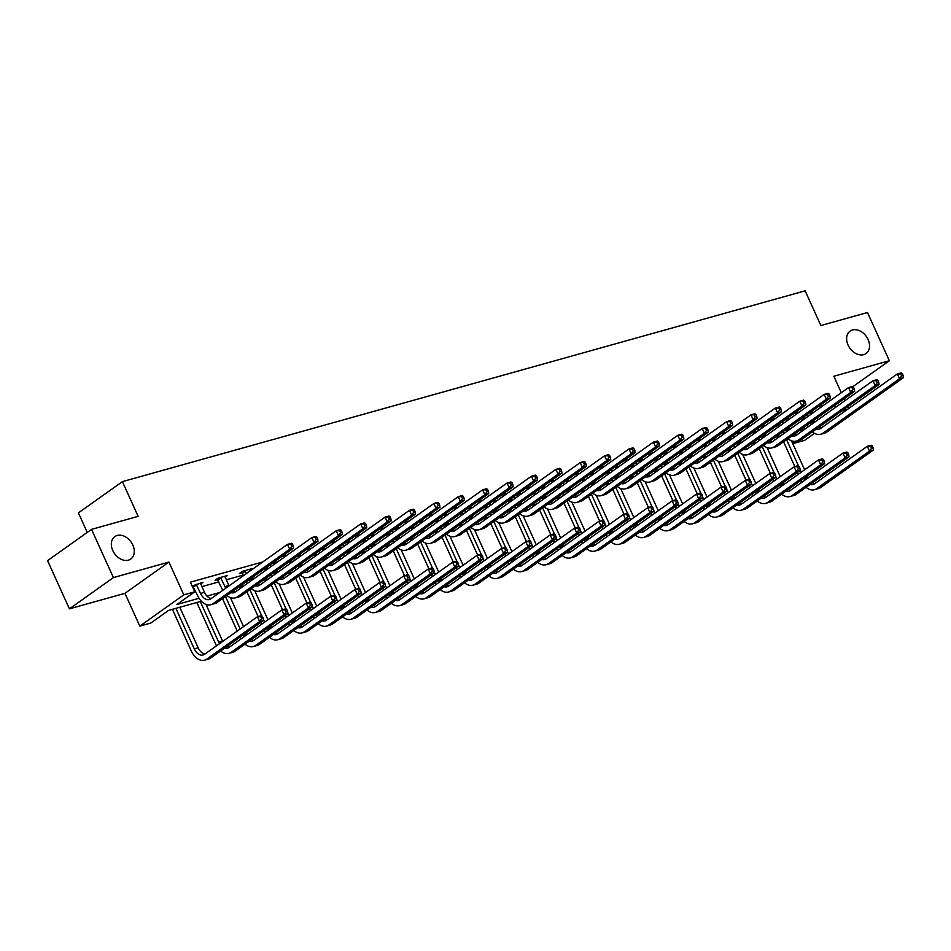 <?xml version="1.0" encoding="UTF-8"?>
<svg xmlns="http://www.w3.org/2000/svg" width="951" height="951" viewBox="0 0 951 951"><rect width="100%" height="100%" fill="white"/><g stroke="black" fill="none" stroke-linecap="round" stroke-linejoin="round"><path stroke-width="1.43" d="M132.807 545.006A13.766 10.116 -125.4 0 1 130.774 559.022A13.766 10.116 -125.4 0 1 112.8 550.593A13.766 10.116 -125.4 0 1 114.833 536.578A13.766 10.116 -125.4 0 1 132.807 545.006M868.097 339.507A13.766 10.116 -125.4 0 1 866.052 353.534A13.766 10.116 -125.4 0 1 848.078 345.106A13.766 10.116 -125.4 0 1 850.111 331.091A13.766 10.116 -125.4 0 1 868.097 339.507M201.362 601.222L168.589 610.387L150.757 623.06L139.809 626.115L183.793 594.862L194.741 591.807L176.91 604.479L199.068 598.286M124.938 593.329L168.921 562.077L113.407 577.59L91.534 529.374L47.55 560.626L69.423 608.842L124.938 593.329L139.809 626.115M87.266 532.417L78.398 512.886L122.394 481.634L805.128 290.828L820.879 325.539L867.478 312.522L889.351 360.738L833.837 376.251L841.314 392.739M814.496 433.335L804.724 440.289L793.776 443.344L797.378 440.788M792.789 441.169L793.776 443.344M113.407 577.59L69.423 608.842M852.797 386.7L889.351 360.738M823.887 405.114L818.205 406.695M799.494 411.926L793.812 413.519M775.101 418.749L769.418 420.33M750.708 425.561L745.025 427.154M726.314 432.384L720.62 433.965M701.921 439.196L696.227 440.788M677.528 446.019L671.834 447.6M653.135 452.831L647.441 454.423M628.73 459.654L623.048 461.235M604.337 466.465L598.654 468.058M579.944 473.289L574.261 474.882M555.55 480.1L549.868 481.693M531.157 486.924L525.463 488.517M506.764 493.735L501.07 495.328M482.371 500.559L476.677 502.152M457.978 507.37L452.284 508.963M433.573 514.194L427.891 515.787M409.18 521.005L403.497 522.598M384.786 527.829L379.104 529.422M360.393 534.64L354.711 536.233M336 541.464L330.306 543.057M311.607 548.275L305.913 549.868M287.214 555.099L281.52 556.692M262.821 561.91L190.366 582.167L194.741 591.807M193.469 588.978L194.48 588.693M201.885 586.636L218.873 581.881M226.279 579.813L243.266 575.058M263.689 569.352L267.671 568.246M288.082 562.54L292.064 561.423M312.475 555.717L316.457 554.611M336.868 548.905L340.85 547.788M361.261 542.082L365.243 540.976M385.666 535.27L389.637 534.153M410.059 528.447L414.03 527.341M434.452 521.635L438.423 520.518M458.846 514.812L462.828 513.706M483.239 508L487.221 506.883M507.632 501.177L511.614 500.071M532.025 494.365L536.007 493.248M556.418 487.542L560.401 486.436M580.823 480.73L584.794 479.613M605.216 473.907L609.187 472.802M629.61 467.096L633.58 465.978M654.003 460.272L657.985 459.167M678.396 453.461L682.378 452.343M702.789 446.637L706.771 445.532M727.182 439.826L731.164 438.708M751.575 433.002L755.558 431.897M775.98 426.191L779.951 425.073M800.373 419.367L804.344 418.25M810.549 413.554L812.879 411.902L809.586 412.817M786.156 420.378L788.486 418.713L785.193 419.641M761.763 427.189L764.093 425.537L760.8 426.452M737.37 434.013L739.7 432.348L736.395 433.276M712.977 440.824L715.307 439.172L712.002 440.087M688.583 447.648L690.913 445.983L687.609 446.911M664.178 454.459L666.52 452.807L663.216 453.734M639.785 461.283L642.115 459.618L638.822 460.546M615.392 468.094L617.722 466.442L614.429 467.369M590.999 474.918L593.329 473.253L590.036 474.18M566.606 481.729L568.936 480.077L565.643 481.004M542.213 488.552L544.543 486.9L541.238 487.815M517.82 495.364L520.149 493.712L516.845 494.639M493.426 502.187L495.756 500.535L492.452 501.45M469.021 508.999L471.363 507.347L468.058 508.274M444.628 515.822L446.958 514.17L443.665 515.085M420.235 522.634L422.565 520.982L419.272 521.909M395.842 529.457L398.172 527.805L394.879 528.72M371.449 536.281L373.779 534.617L370.486 535.544M347.056 543.092L349.386 541.44L346.081 542.355M322.662 549.916L324.992 548.251L321.688 549.179M298.269 556.727L300.599 555.075L297.294 555.99M273.864 563.551L276.206 561.886L272.901 562.814M249.471 570.362L251.813 568.71L242.422 571.325L239.45 573.441L241.994 572.728M225.078 577.186L227.408 575.521L218.029 578.149L215.057 580.253L217.601 579.551M200.685 583.997L203.015 582.345L192.126 586.03M192.375 586.601L193.196 586.363M168.921 562.077L183.793 594.862M834.752 405.459L835.584 407.313M841.778 410.975L847.46 409.394M844.072 398.826L844.916 400.68M847.686 406.778L848.53 408.633M91.534 529.374L138.145 516.345L122.394 481.634M206.949 596.075L219.764 592.497M238.475 587.266L244.157 585.685M262.868 580.455L268.551 578.862M287.261 573.631L292.944 572.05M311.655 566.82L317.337 565.227M336.048 559.996L341.742 558.415M360.441 553.185L366.135 551.592M384.834 546.361L390.528 544.78M409.227 539.55L414.921 537.957M433.632 532.726L439.314 531.134M458.025 525.915L463.708 524.322M482.419 519.091L488.101 517.499M506.812 512.28L512.494 510.687M531.205 505.456L536.899 503.864M555.598 498.645L561.292 497.052M579.991 491.822L585.685 490.229M604.384 485.01L610.078 483.417M628.789 478.187L634.472 476.594M653.182 471.375L658.865 469.782M677.576 464.552L683.258 462.959M701.969 457.74L707.651 456.147M726.362 450.917L732.056 449.324M750.755 444.093L756.449 442.512M775.148 437.282L780.842 435.689M799.541 430.458L805.235 428.877M816.921 418.131L817.753 419.973M806.733 414.85L807.577 416.704M810.335 422.803L810.407 422.957A10.746 7.049 -105.6 0 0 811.274 424.586M810.347 412.615L810.906 414.339M813.664 420.425L814.318 421.864A10.746 7.049 -105.6 0 0 814.52 422.28M808.267 426.714A16.131 10.58 74.4 0 1 807.435 425.073L807.363 424.907M804.605 418.809L803.761 416.954M818.835 427.272A10.746 7.049 -105.6 0 0 821.105 428.105M816.386 429.008A10.746 7.049 -105.6 0 0 819.251 429.091A10.746 7.049 -105.6 0 0 820.725 428.378L897.352 373.945L901.263 372.851L902.297 373.529L900.728 373.969L901.607 375.895L903.165 375.455L902.297 373.529M903.165 375.455L903.45 377.678L826.823 432.111A16.131 10.58 74.4 0 1 824.6 433.18L820.701 434.262A16.131 10.58 74.4 0 1 812.38 431.861M903.45 377.678L899.539 378.771L822.912 433.204A16.131 10.58 74.4 0 1 820.701 434.262M901.607 375.895L899.539 378.771L897.352 373.945L900.728 373.969M801.99 482.181A16.131 10.58 74.4 0 1 801.158 480.528L801.087 480.374M798.317 474.276L797.485 472.421M794.822 466.561L783.588 441.799M791.458 440.788L804.629 469.806M807.387 475.892L808.041 477.331A10.746 7.049 -105.6 0 0 808.231 477.747M786.56 439.683L798.483 465.966M800.088 469.497L801.289 472.171M804.059 478.258L804.13 478.424A10.746 7.049 -105.6 0 0 804.998 480.053M812.558 482.739A10.746 7.049 -105.6 0 0 814.829 483.572M810.109 484.475A10.746 7.049 -105.6 0 0 812.974 484.558A10.746 7.049 -105.6 0 0 814.448 483.845L867.3 446.304L871.211 445.211L872.233 445.888L870.676 446.328L871.544 448.254L873.113 447.814L872.233 445.888M873.113 447.814L873.398 450.037L820.547 487.578A16.131 10.58 74.4 0 1 818.324 488.636L814.413 489.729A16.131 10.58 74.4 0 1 806.091 487.328M873.398 450.037L869.487 451.131L816.636 488.671A16.131 10.58 74.4 0 1 814.413 489.729M871.544 448.254L869.487 451.131L867.3 446.304L870.676 446.328M782.34 421.662L783.184 423.516M785.942 429.614L786.013 429.781A10.746 7.049 -105.6 0 0 786.881 431.397M785.954 419.427L786.513 421.15M789.271 427.249L789.924 428.687A10.746 7.049 -105.6 0 0 790.126 429.103M783.874 433.537A16.131 10.58 74.4 0 1 783.042 431.885L782.97 431.73M780.2 425.632L779.368 423.777M794.442 434.084A10.746 7.049 -105.6 0 0 796.712 434.928M791.993 435.831A10.746 7.049 -105.6 0 0 794.858 435.903A10.746 7.049 -105.6 0 0 796.332 435.201L872.959 380.769L876.87 379.675L877.892 380.352L876.335 380.78L877.202 382.718L878.772 382.278L877.892 380.352M878.772 382.278L879.057 384.489L802.43 438.922A16.131 10.58 74.4 0 1 800.207 439.992L796.296 441.086A16.131 10.58 74.4 0 1 787.975 438.684M879.057 384.489L875.146 385.583L798.519 440.016A16.131 10.58 74.4 0 1 796.296 441.086M877.202 382.718L875.146 385.583L872.959 380.769L876.335 380.78M757.947 428.485L758.779 430.339M761.549 436.438L761.62 436.592A10.746 7.049 -105.6 0 0 762.488 438.221M761.561 426.25L762.12 427.974M764.877 434.072L765.531 435.499A10.746 7.049 -105.6 0 0 765.721 435.915M759.48 440.349A16.131 10.58 74.4 0 1 758.648 438.708L758.577 438.542M755.807 432.443L754.975 430.589M770.048 440.907A10.746 7.049 -105.6 0 0 772.319 441.74M767.6 442.655A10.746 7.049 -105.6 0 0 770.465 442.726A10.746 7.049 -105.6 0 0 771.939 442.013L848.565 387.58L852.476 386.486L853.499 387.164L851.941 387.604L852.809 389.53L854.378 389.09L853.499 387.164M854.378 389.09L854.664 391.313L778.037 445.746A16.131 10.58 74.4 0 1 775.814 446.815L771.903 447.897A16.131 10.58 74.4 0 1 763.582 445.496M854.664 391.313L850.753 392.406L774.126 446.839A16.131 10.58 74.4 0 1 771.903 447.897M852.809 389.53L850.753 392.406L848.565 387.58L851.941 387.604M777.597 489.004A16.131 10.58 74.4 0 1 776.765 487.352L776.694 487.197M773.924 481.099L773.08 479.245M770.429 473.372L759.195 448.622M767.065 447.6L780.236 476.617M782.994 482.716L783.648 484.142A10.746 7.049 -105.6 0 0 783.838 484.558M762.167 446.506L774.09 472.79M775.683 476.32L776.896 478.983M779.665 485.081L779.737 485.236A10.746 7.049 -105.6 0 0 780.593 486.864M788.165 489.551A10.746 7.049 -105.6 0 0 790.436 490.395M785.716 491.298A10.746 7.049 -105.6 0 0 788.569 491.37A10.746 7.049 -105.6 0 0 790.055 490.657L842.907 453.116L846.806 452.034L847.84 452.7L846.271 453.14L847.151 455.065L848.72 454.637L847.84 452.7M848.72 454.637L848.993 456.849L796.153 494.389A16.131 10.58 74.4 0 1 793.93 495.459L790.019 496.553A16.131 10.58 74.4 0 1 781.698 494.14M848.993 456.849L845.094 457.942L792.242 495.483A16.131 10.58 74.4 0 1 790.019 496.553M847.151 455.065L845.094 457.942L842.907 453.116L846.271 453.14M753.204 495.816A16.131 10.58 74.4 0 1 752.372 494.175L752.3 494.009M749.531 487.911L748.687 486.056M746.036 480.196L734.802 455.434M742.672 454.423L755.831 483.441M758.601 489.527L759.255 490.966A10.746 7.049 -105.6 0 0 759.445 491.382M737.774 453.318L749.697 479.601M751.29 483.132L752.503 485.806M755.272 491.893L755.344 492.059A10.746 7.049 -105.6 0 0 756.2 493.688M763.772 496.374A10.746 7.049 -105.6 0 0 766.042 497.207M761.311 498.11A10.746 7.049 -105.6 0 0 764.176 498.193A10.746 7.049 -105.6 0 0 765.662 497.48L818.502 459.939L822.413 458.846L823.447 459.523L821.878 459.963L822.758 461.889L824.315 461.449L823.447 459.523M824.315 461.449L824.6 463.672L771.76 501.213A16.131 10.58 74.4 0 1 769.537 502.271L765.626 503.364A16.131 10.58 74.4 0 1 757.305 500.963M824.6 463.672L820.689 464.766L767.849 502.306A16.131 10.58 74.4 0 1 765.626 503.364M822.758 461.889L820.689 464.766L818.502 459.939L821.878 459.963M733.554 435.296L734.386 437.151M737.156 443.249L737.227 443.416A10.746 7.049 -105.6 0 0 738.083 445.044M737.156 433.062L737.726 434.785M740.484 440.884L741.138 442.322A10.746 7.049 -105.6 0 0 741.328 442.738M735.087 447.172A16.131 10.58 74.4 0 1 734.255 445.52L734.184 445.365M731.414 439.267L730.57 437.412M745.655 447.719A10.746 7.049 -105.6 0 0 747.926 448.563M743.195 449.466A10.746 7.049 -105.6 0 0 746.059 449.538A10.746 7.049 -105.6 0 0 747.545 448.836L824.172 394.403L828.083 393.31L829.106 393.987L827.548 394.427L828.416 396.353L829.985 395.913L829.106 393.987M829.985 395.913L830.271 398.124L753.644 452.557A16.131 10.58 74.4 0 1 751.421 453.627L747.51 454.721A16.131 10.58 74.4 0 1 739.189 452.319M830.271 398.124L826.36 399.218L749.733 453.651A16.131 10.58 74.4 0 1 747.51 454.721M828.416 396.353L826.36 399.218L824.172 394.403L827.548 394.427M709.149 442.12L709.993 443.974M712.763 450.073L712.834 450.227A10.746 7.049 -105.6 0 0 713.69 451.856M712.763 439.885L713.321 441.609M716.091 447.707L716.745 449.134A10.746 7.049 -105.6 0 0 716.935 449.55M710.694 453.996A16.131 10.58 74.4 0 1 709.862 452.343L709.791 452.177M707.021 446.078L706.177 444.224M721.262 454.542A10.746 7.049 -105.6 0 0 723.533 455.374M718.801 456.29A10.746 7.049 -105.6 0 0 721.666 456.361A10.746 7.049 -105.6 0 0 723.152 455.648L799.779 401.215L803.69 400.121L804.712 400.799L803.155 401.239L804.023 403.165L805.592 402.737L804.712 400.799M805.592 402.737L805.877 404.948L729.251 459.381A16.131 10.58 74.4 0 1 727.028 460.45L723.117 461.544A16.131 10.58 74.4 0 1 714.795 459.131M805.877 404.948L801.966 406.041L725.34 460.474A16.131 10.58 74.4 0 1 723.117 461.544M804.023 403.165L801.966 406.041L799.779 401.215L803.155 401.239M684.756 448.931L685.6 450.786M688.369 456.884L688.441 457.051A10.746 7.049 -105.6 0 0 689.297 458.679M688.369 446.697L688.928 448.42M691.698 454.519L692.352 455.957A10.746 7.049 -105.6 0 0 692.542 456.373M686.289 460.807A16.131 10.58 74.4 0 1 685.469 459.155L685.398 459M682.628 452.902L681.784 451.047M696.869 461.354A10.746 7.049 -105.6 0 0 699.14 462.198M694.408 463.101A10.746 7.049 -105.6 0 0 697.273 463.173A10.746 7.049 -105.6 0 0 698.759 462.471L775.386 408.038L779.285 406.945L780.319 407.622L778.75 408.062L779.63 409.988L781.199 409.548L780.319 407.622M781.199 409.548L781.472 411.771L704.857 466.192A16.131 10.58 74.4 0 1 702.634 467.262L698.723 468.356A16.131 10.58 74.4 0 1 690.402 465.954M781.472 411.771L777.573 412.853L700.946 467.286A16.131 10.58 74.4 0 1 698.723 468.356M779.63 409.988L777.573 412.853L775.386 408.038L778.75 408.062M728.811 502.639A16.131 10.58 74.4 0 1 727.979 500.987L727.907 500.832M725.137 494.734L724.293 492.88M721.631 487.007L710.409 462.257M718.278 461.235L731.438 490.252M734.208 496.351L734.861 497.789A10.746 7.049 -105.6 0 0 735.052 498.205M713.381 460.141L725.292 486.425M726.897 489.955L728.109 492.618M730.879 498.716L730.95 498.871A10.746 7.049 -105.6 0 0 731.806 500.499M739.379 503.186A10.746 7.049 -105.6 0 0 741.649 504.03M736.918 504.933A10.746 7.049 -105.6 0 0 739.783 505.005A10.746 7.049 -105.6 0 0 741.269 504.292L794.109 466.763L798.02 465.669L799.054 466.347L797.485 466.775L798.365 468.712L799.922 468.272L799.054 466.347M799.922 468.272L800.207 470.483L747.367 508.024A16.131 10.58 74.4 0 1 745.144 509.094L741.233 510.188A16.131 10.58 74.4 0 1 732.912 507.775M800.207 470.483L796.296 471.577L743.456 509.118A16.131 10.58 74.4 0 1 741.233 510.188M798.365 468.712L796.296 471.577L794.109 466.763L797.485 466.775M704.406 509.451A16.131 10.58 74.4 0 1 703.585 507.81L703.502 507.644M700.744 501.546L699.9 499.691M697.238 493.831L686.004 469.069M693.885 468.058L707.045 497.076M709.815 503.162L710.456 504.601A10.746 7.049 -105.6 0 0 710.659 505.017M688.988 466.965L700.899 493.236M702.504 496.767L703.716 499.441M706.486 505.528L706.557 505.694A10.746 7.049 -105.6 0 0 707.413 507.323M714.986 510.009A10.746 7.049 -105.6 0 0 717.256 510.842M712.525 511.745A10.746 7.049 -105.6 0 0 715.39 511.828A10.746 7.049 -105.6 0 0 716.876 511.115L769.716 473.574L773.627 472.481L774.661 473.158L773.092 473.598L773.971 475.524L775.529 475.084L774.661 473.158M775.529 475.084L775.814 477.307L722.974 514.848A16.131 10.58 74.4 0 1 720.751 515.906L716.84 516.999A16.131 10.58 74.4 0 1 708.519 514.598M775.814 477.307L771.903 478.401L719.063 515.941A16.131 10.58 74.4 0 1 716.84 516.999M773.971 475.524L771.903 478.401L769.716 473.574L773.092 473.598M680.013 516.274A16.131 10.58 74.4 0 1 679.18 514.622L679.109 514.467M676.351 508.369L675.507 506.514M672.844 500.642L661.611 475.892M669.492 474.87L682.652 503.887M685.421 509.986L686.063 511.424A10.746 7.049 -105.6 0 0 686.265 511.84M664.583 473.776L676.506 500.06M678.111 503.59L679.323 506.253M682.081 512.351L682.152 512.506A10.746 7.049 -105.6 0 0 683.02 514.134M690.581 516.821A10.746 7.049 -105.6 0 0 692.851 517.665M688.132 518.568A10.746 7.049 -105.6 0 0 690.997 518.64A10.746 7.049 -105.6 0 0 692.483 517.926L745.322 480.398L749.233 479.304L750.256 479.982L748.699 480.41L749.578 482.347L751.135 481.907L750.256 479.982M751.135 481.907L751.421 484.118L698.569 521.659A16.131 10.58 74.4 0 1 696.358 522.729L692.447 523.823A16.131 10.58 74.4 0 1 684.126 521.421M751.421 484.118L747.51 485.212L694.67 522.753A16.131 10.58 74.4 0 1 692.447 523.823M749.578 482.347L747.51 485.212L745.322 480.398L748.699 480.41M660.363 455.755L661.207 457.609M663.976 463.708L664.048 463.862A10.746 7.049 -105.6 0 0 664.904 465.491M663.976 453.52L664.535 455.244M667.305 461.342L667.947 462.768A10.746 7.049 -105.6 0 0 668.149 463.185M661.896 467.63A16.131 10.58 74.4 0 1 661.076 465.978L660.993 465.812M658.235 459.713L657.391 457.871M672.476 468.177A10.746 7.049 -105.6 0 0 674.746 469.021M670.015 469.925A10.746 7.049 -105.6 0 0 672.88 469.996A10.746 7.049 -105.6 0 0 674.366 469.283L750.981 414.85L754.892 413.756L755.926 414.434L754.357 414.874L755.237 416.8L756.794 416.372L755.926 414.434M756.794 416.372L757.079 418.583L680.464 473.016A16.131 10.58 74.4 0 1 678.241 474.085L674.33 475.179A16.131 10.58 74.4 0 1 666.009 472.766M757.079 418.583L753.168 419.676L676.553 474.109A16.131 10.58 74.4 0 1 674.33 475.179M755.237 416.8L753.168 419.676L750.981 414.85L754.357 414.874M655.619 523.086A16.131 10.58 74.4 0 1 654.787 521.445L654.716 521.279M651.958 515.18L651.114 513.326M648.451 507.465L637.218 482.704M645.099 481.693L658.258 510.711M661.028 516.797L661.67 518.236A10.746 7.049 -105.6 0 0 661.872 518.652M640.189 480.6L652.113 506.871M653.717 510.402L654.93 513.076M657.688 519.175L657.759 519.329A10.746 7.049 -105.6 0 0 658.627 520.958M666.187 523.644A10.746 7.049 -105.6 0 0 668.458 524.476M663.739 525.38A10.746 7.049 -105.6 0 0 666.603 525.463A10.746 7.049 -105.6 0 0 668.077 524.75L720.929 487.209L724.84 486.116L725.863 486.793L724.305 487.233L725.173 489.159L726.742 488.719L725.863 486.793M726.742 488.719L727.028 490.942L674.176 528.483A16.131 10.58 74.4 0 1 671.953 529.541L668.054 530.634A16.131 10.58 74.4 0 1 659.732 528.233M727.028 490.942L723.117 492.036L670.265 529.576A16.131 10.58 74.4 0 1 668.054 530.634M725.173 489.159L723.117 492.036L720.929 487.209L724.305 487.233M635.969 462.566L636.813 464.421M639.571 470.519L639.643 470.686A10.746 7.049 -105.6 0 0 640.51 472.314M639.583 460.332L640.142 462.055M642.912 468.154L643.554 469.592A10.746 7.049 -105.6 0 0 643.756 470.008M637.503 474.442A16.131 10.58 74.4 0 1 636.671 472.79L636.599 472.635M633.841 466.537L632.997 464.682M648.071 474.989A10.746 7.049 -105.6 0 0 650.341 475.833M645.622 476.736A10.746 7.049 -105.6 0 0 648.487 476.82A10.746 7.049 -105.6 0 0 649.973 476.106L726.588 421.673L730.499 420.58L731.533 421.257L729.964 421.697L730.843 423.623L732.401 423.183L731.533 421.257M732.401 423.183L732.686 425.406L656.059 479.827A16.131 10.58 74.4 0 1 653.848 480.897L649.937 481.991A16.131 10.58 74.4 0 1 641.616 479.589M732.686 425.406L728.775 426.488L652.16 480.921A16.131 10.58 74.4 0 1 649.937 481.991M730.843 423.623L728.775 426.488L726.588 421.673L729.964 421.697M631.226 529.909A16.131 10.58 74.4 0 1 630.394 528.257L630.323 528.102M627.553 522.004L626.721 520.149M624.058 514.289L612.824 489.527M620.706 488.505L633.865 517.522M636.623 523.621L637.277 525.059A10.746 7.049 -105.6 0 0 637.479 525.475M615.796 487.411L627.719 513.695M629.324 517.225L630.537 519.888M633.295 525.986L633.366 526.141A10.746 7.049 -105.6 0 0 634.234 527.769M641.794 530.456A10.746 7.049 -105.6 0 0 644.065 531.3M639.345 532.203A10.746 7.049 -105.6 0 0 642.21 532.275A10.746 7.049 -105.6 0 0 643.684 531.573L696.536 494.033L700.447 492.939L701.469 493.617L699.912 494.045L700.78 495.982L702.349 495.542L701.469 493.617M702.349 495.542L702.634 497.753L649.783 535.294A16.131 10.58 74.4 0 1 647.56 536.364L643.649 537.458A16.131 10.58 74.4 0 1 635.339 535.056M702.634 497.753L698.723 498.847L645.872 536.388A16.131 10.58 74.4 0 1 643.649 537.458M700.78 495.982L698.723 498.847L696.536 494.033L699.912 494.045M611.576 469.39L612.42 471.244M615.178 477.343L615.249 477.497A10.746 7.049 -105.6 0 0 616.117 479.126M615.19 467.155L615.749 468.879M618.519 474.977L619.16 476.403A10.746 7.049 -105.6 0 0 619.363 476.82M613.11 481.265A16.131 10.58 74.4 0 1 612.278 479.613L612.206 479.447M609.448 473.36L608.604 471.506M623.678 481.812A10.746 7.049 -105.6 0 0 625.948 482.656M621.229 483.56A10.746 7.049 -105.6 0 0 624.094 483.631A10.746 7.049 -105.6 0 0 625.568 482.918L702.195 428.485L706.106 427.391L707.14 428.069L705.571 428.509L706.45 430.434L708.008 430.007L707.14 428.069M708.008 430.007L708.293 432.218L631.666 486.65A16.131 10.58 74.4 0 1 629.443 487.72L625.544 488.814A16.131 10.58 74.4 0 1 617.223 486.401M708.293 432.218L704.382 433.311L627.755 487.744A16.131 10.58 74.4 0 1 625.544 488.814M706.45 430.434L704.382 433.311L702.195 428.485L705.571 428.509M606.833 536.721A16.131 10.58 74.4 0 1 606.001 535.08L605.93 534.914M603.16 528.815L602.328 526.961M599.665 521.1L588.431 496.339M596.301 495.328L609.472 524.346M612.23 530.432L612.884 531.871A10.746 7.049 -105.6 0 0 613.074 532.287M591.403 494.235L603.326 520.506M604.931 524.037L606.132 526.711M608.902 532.81L608.973 532.964A10.746 7.049 -105.6 0 0 609.841 534.593M617.401 537.279A10.746 7.049 -105.6 0 0 619.672 538.111M614.952 539.015A10.746 7.049 -105.6 0 0 617.817 539.098A10.746 7.049 -105.6 0 0 619.291 538.385L672.143 500.844L676.054 499.75L677.076 500.428L675.519 500.868L676.387 502.794L677.956 502.354L677.076 500.428M677.956 502.354L678.241 504.577L625.389 542.118A16.131 10.58 74.4 0 1 623.167 543.187L619.256 544.269A16.131 10.58 74.4 0 1 610.934 541.868M678.241 504.577L674.33 505.67L621.478 543.211A16.131 10.58 74.4 0 1 619.256 544.269M676.387 502.794L674.33 505.67L672.143 500.844L675.519 500.868M587.183 476.201L588.027 478.056M590.785 484.154L590.856 484.321A10.746 7.049 -105.6 0 0 591.724 485.949M590.797 473.967L591.356 475.69M594.113 481.788L594.767 483.227A10.746 7.049 -105.6 0 0 594.969 483.643M588.717 488.077A16.131 10.58 74.4 0 1 587.884 486.425L587.813 486.27M585.043 480.172L584.211 478.317M599.285 488.636A10.746 7.049 -105.6 0 0 601.555 489.468M596.836 490.371A10.746 7.049 -105.6 0 0 599.701 490.454A10.746 7.049 -105.6 0 0 601.175 489.741L677.801 435.308L681.712 434.215L682.735 434.892L681.178 435.332L682.057 437.258L683.614 436.818L682.735 434.892M683.614 436.818L683.9 439.041L607.273 493.462A16.131 10.58 74.4 0 1 605.05 494.532L601.139 495.626A16.131 10.58 74.4 0 1 592.83 493.224M683.9 439.041L679.989 440.123L603.362 494.556A16.131 10.58 74.4 0 1 601.139 495.626M682.057 437.258L679.989 440.123L677.801 435.308L681.178 435.332M582.44 543.544A16.131 10.58 74.4 0 1 581.608 541.892L581.536 541.737M578.767 535.639L577.935 533.784M575.272 527.924L564.038 503.162M571.908 502.14L585.079 531.157M587.837 537.256L588.491 538.694A10.746 7.049 -105.6 0 0 588.681 539.11M567.01 501.046L578.933 527.33M580.526 530.86L581.739 533.523M584.508 539.621L584.58 539.788A10.746 7.049 -105.6 0 0 585.436 541.416M593.008 544.091A10.746 7.049 -105.6 0 0 595.278 544.935M590.559 545.838A10.746 7.049 -105.6 0 0 593.424 545.91A10.746 7.049 -105.6 0 0 594.898 545.208L647.75 507.668L651.649 506.574L652.683 507.252L651.114 507.679L651.994 509.617L653.563 509.177L652.683 507.252M653.563 509.177L653.836 511.388L600.996 548.929A16.131 10.58 74.4 0 1 598.773 549.999L594.862 551.093A16.131 10.58 74.4 0 1 586.541 548.691M653.836 511.388L649.937 512.482L597.085 550.023A16.131 10.58 74.4 0 1 594.862 551.093M651.994 509.617L649.937 512.482L647.75 507.668L651.114 507.679M562.79 483.025L563.622 484.879M566.392 490.978L566.463 491.132A10.746 7.049 -105.6 0 0 567.331 492.761M566.404 480.79L566.962 482.514M569.72 488.612L570.374 490.038A10.746 7.049 -105.6 0 0 570.564 490.454M564.323 494.9A16.131 10.58 74.4 0 1 563.491 493.248L563.42 493.082M560.65 486.995L559.818 485.141M574.891 495.447A10.746 7.049 -105.6 0 0 577.162 496.291M572.443 497.195A10.746 7.049 -105.6 0 0 575.307 497.266A10.746 7.049 -105.6 0 0 576.781 496.553L653.408 442.12L657.319 441.026L658.342 441.704L656.784 442.144L657.652 444.069L659.221 443.641L658.342 441.704M659.221 443.641L659.507 445.853L582.88 500.285A16.131 10.58 74.4 0 1 580.657 501.355L576.746 502.449A16.131 10.58 74.4 0 1 568.425 500.036M659.507 445.853L655.596 446.946L578.969 501.379A16.131 10.58 74.4 0 1 576.746 502.449M657.652 444.069L655.596 446.946L653.408 442.12L656.784 442.144M558.047 550.356A16.131 10.58 74.4 0 1 557.215 548.715L557.143 548.549M554.374 542.45L553.53 540.596M550.879 534.735L539.645 509.974M547.514 508.963L560.674 537.981M563.444 544.079L564.098 545.505A10.746 7.049 -105.6 0 0 564.288 545.922M542.617 507.87L554.54 534.141M556.133 537.672L557.345 540.346M560.115 546.445L560.187 546.599A10.746 7.049 -105.6 0 0 561.042 548.228M568.615 550.914A10.746 7.049 -105.6 0 0 570.885 551.746M566.154 552.662A10.746 7.049 -105.6 0 0 569.019 552.733A10.746 7.049 -105.6 0 0 570.505 552.02L623.345 514.479L627.256 513.385L628.29 514.063L626.721 514.503L627.601 516.429L629.158 515.989L628.29 514.063M629.158 515.989L629.443 518.212L576.603 555.753A16.131 10.58 74.4 0 1 574.38 556.822L570.469 557.904A16.131 10.58 74.4 0 1 562.148 555.503M629.443 518.212L625.532 519.305L572.692 556.846A16.131 10.58 74.4 0 1 570.469 557.904M627.601 516.429L625.532 519.305L623.345 514.479L626.721 514.503M538.397 489.848L539.229 491.691M541.999 497.789L542.07 497.955A10.746 7.049 -105.6 0 0 542.926 499.584M541.999 487.601L542.569 489.325M545.327 495.423L545.981 496.862A10.746 7.049 -105.6 0 0 546.171 497.278M539.93 501.712A16.131 10.58 74.4 0 1 539.098 500.06L539.027 499.905M536.257 493.807L535.425 491.952M550.498 502.271A10.746 7.049 -105.6 0 0 552.769 503.103M548.049 504.006A10.746 7.049 -105.6 0 0 550.902 504.089A10.746 7.049 -105.6 0 0 552.388 503.376L629.015 448.943L632.926 447.85L633.948 448.527L632.391 448.967L633.259 450.893L634.828 450.453L633.948 448.527M634.828 450.453L635.113 452.676L558.487 507.097A16.131 10.58 74.4 0 1 556.264 508.167L552.353 509.26A16.131 10.58 74.4 0 1 544.031 506.859M635.113 452.676L631.202 453.77L554.576 508.191A16.131 10.58 74.4 0 1 552.353 509.26M633.259 450.893L631.202 453.77L629.015 448.943L632.391 448.967M533.654 557.179A16.131 10.58 74.4 0 1 532.822 555.527L532.75 555.372M529.98 549.274L529.136 547.419M526.474 541.559L515.252 516.797M523.121 515.775L536.281 544.792M539.051 550.891L539.704 552.329A10.746 7.049 -105.6 0 0 539.895 552.745M518.224 514.681L530.135 540.964M531.74 544.495L532.952 547.158M535.722 553.256L535.793 553.423A10.746 7.049 -105.6 0 0 536.649 555.051M544.222 557.726A10.746 7.049 -105.6 0 0 546.492 558.57M541.761 559.473A10.746 7.049 -105.6 0 0 544.626 559.545A10.746 7.049 -105.6 0 0 546.112 558.843L598.952 521.303L602.863 520.209L603.897 520.886L602.328 521.314L603.207 523.252L604.765 522.812L603.897 520.886M604.765 522.812L605.05 525.023L552.21 562.564A16.131 10.58 74.4 0 1 549.987 563.634L546.076 564.728A16.131 10.58 74.4 0 1 537.755 562.326M605.05 525.023L601.139 526.117L548.299 563.658A16.131 10.58 74.4 0 1 546.076 564.728M603.207 523.252L601.139 526.117L598.952 521.303L602.328 521.314M513.992 496.66L514.836 498.514M517.606 504.612L517.677 504.767A10.746 7.049 -105.6 0 0 518.533 506.396M517.606 494.425L518.164 496.149M520.934 502.247L521.588 503.673A10.746 7.049 -105.6 0 0 521.778 504.089M515.537 508.535A16.131 10.58 74.4 0 1 514.705 506.883L514.634 506.717M511.864 500.63L511.02 498.776M526.105 509.082A10.746 7.049 -105.6 0 0 528.376 509.926M523.644 510.83A10.746 7.049 -105.6 0 0 526.509 510.901A10.746 7.049 -105.6 0 0 527.995 510.188L604.622 455.755L608.533 454.673L609.555 455.339L607.998 455.779L608.866 457.704L610.435 457.276L609.555 455.339M610.435 457.276L610.72 459.488L534.093 513.92A16.131 10.58 74.4 0 1 531.871 514.99L527.96 516.084A16.131 10.58 74.4 0 1 519.638 513.671M610.72 459.488L606.809 460.581L530.183 515.014A16.131 10.58 74.4 0 1 527.96 516.084M608.866 457.704L606.809 460.581L604.622 455.755L607.998 455.779M509.249 564.002A16.131 10.58 74.4 0 1 508.428 562.35L508.345 562.184M505.587 556.085L504.743 554.243M502.08 548.37L490.859 523.609M498.728 522.598L511.888 551.616M514.657 557.714L515.299 559.14A10.746 7.049 -105.6 0 0 515.501 559.557M493.831 521.505L505.742 547.776M507.347 551.307L508.559 553.981M511.329 560.08L511.4 560.234A10.746 7.049 -105.6 0 0 512.256 561.863M519.828 564.549A10.746 7.049 -105.6 0 0 522.099 565.381M517.368 566.297A10.746 7.049 -105.6 0 0 520.233 566.368A10.746 7.049 -105.6 0 0 521.719 565.655L574.559 528.114L578.47 527.02L579.504 527.698L577.935 528.138L578.814 530.064L580.372 529.624L579.504 527.698M580.372 529.624L580.657 531.847L527.817 569.387A16.131 10.58 74.4 0 1 525.594 570.457L521.683 571.551A16.131 10.58 74.4 0 1 513.362 569.138M580.657 531.847L576.746 532.94L523.906 570.481A16.131 10.58 74.4 0 1 521.683 571.551M578.814 530.064L576.746 532.94L574.559 528.114L577.935 528.138M489.599 503.483L490.443 505.326M493.212 511.424L493.284 511.59A10.746 7.049 -105.6 0 0 494.14 513.219M493.212 501.236L493.771 502.96M496.541 509.058L497.195 510.497A10.746 7.049 -105.6 0 0 497.385 510.913M491.144 515.347A16.131 10.58 74.4 0 1 490.312 513.695L490.24 513.54M487.471 507.442L486.627 505.587M501.712 515.906A10.746 7.049 -105.6 0 0 503.982 516.738M499.251 517.641A10.746 7.049 -105.6 0 0 502.116 517.724A10.746 7.049 -105.6 0 0 503.602 517.011L580.229 462.578L584.128 461.485L585.162 462.162L583.593 462.602L584.473 464.528L586.042 464.088L585.162 462.162M586.042 464.088L586.315 466.311L509.7 520.732A16.131 10.58 74.4 0 1 507.477 521.802L503.566 522.895A16.131 10.58 74.4 0 1 495.245 520.494M586.315 466.311L582.416 467.405L505.789 521.826A16.131 10.58 74.4 0 1 503.566 522.895M584.473 464.528L582.416 467.405L580.229 462.578L583.593 462.602M484.855 570.814A16.131 10.58 74.4 0 1 484.023 569.162L483.952 569.007M481.194 562.909L480.35 561.054M477.687 555.194L466.454 530.432M474.335 529.422L487.494 558.427M490.264 564.525L490.906 565.964A10.746 7.049 -105.6 0 0 491.108 566.38M469.425 528.316L481.349 554.599M482.953 558.13L484.166 560.793M486.924 566.891L486.995 567.058A10.746 7.049 -105.6 0 0 487.863 568.686M495.423 571.361A10.746 7.049 -105.6 0 0 497.694 572.205M492.975 573.108A10.746 7.049 -105.6 0 0 495.84 573.18A10.746 7.049 -105.6 0 0 497.325 572.478L550.165 534.938L554.076 533.844L555.099 534.521L553.541 534.949L554.421 536.887L555.978 536.447L555.099 534.521M555.978 536.447L556.264 538.658L503.412 576.199A16.131 10.58 74.4 0 1 501.201 577.269L497.29 578.363A16.131 10.58 74.4 0 1 488.969 575.961M556.264 538.658L552.353 539.752L499.513 577.293A16.131 10.58 74.4 0 1 497.29 578.363M554.421 536.887L552.353 539.752L550.165 534.938L553.541 534.949M465.205 510.295L466.049 512.149M468.819 518.247L468.891 518.402A10.746 7.049 -105.6 0 0 469.746 520.031M468.819 508.06L469.378 509.784M472.148 515.882L472.79 517.308A10.746 7.049 -105.6 0 0 472.992 517.724M466.739 522.17A16.131 10.58 74.4 0 1 465.919 520.518L465.835 520.352M463.078 514.265L462.234 512.411M477.319 522.717A10.746 7.049 -105.6 0 0 479.589 523.561M474.858 524.465A10.746 7.049 -105.6 0 0 477.723 524.536A10.746 7.049 -105.6 0 0 479.209 523.823L555.824 469.39L559.735 468.308L560.769 468.974L559.2 469.414L560.08 471.339L561.637 470.911L560.769 468.974M561.637 470.911L561.922 473.123L485.307 527.555A16.131 10.58 74.4 0 1 483.084 528.625L479.173 529.719A16.131 10.58 74.4 0 1 470.852 527.306M561.922 473.123L558.011 474.216L481.396 528.649A16.131 10.58 74.4 0 1 479.173 529.719M560.08 471.339L558.011 474.216L555.824 469.39L559.2 469.414M460.462 577.637A16.131 10.58 74.4 0 1 459.63 575.985L459.559 575.819M456.801 569.72L455.957 567.878M453.294 562.005L442.06 537.244M449.942 536.233L463.101 565.251M465.871 571.349L466.513 572.775A10.746 7.049 -105.6 0 0 466.715 573.191M445.032 535.14L456.955 561.411M458.56 564.942L459.773 567.616M462.531 573.715L462.602 573.869A10.746 7.049 -105.6 0 0 463.47 575.498M471.03 578.184A10.746 7.049 -105.6 0 0 473.301 579.028M468.581 579.932A10.746 7.049 -105.6 0 0 471.446 580.003A10.746 7.049 -105.6 0 0 472.92 579.29L525.772 541.749L529.683 540.655L530.706 541.333L529.148 541.773L530.016 543.699L531.585 543.259L530.706 541.333M531.585 543.259L531.871 545.482L479.019 583.022A16.131 10.58 74.4 0 1 476.796 584.092L472.897 585.186A16.131 10.58 74.4 0 1 464.575 582.773M531.871 545.482L527.96 546.575L475.108 584.116A16.131 10.58 74.4 0 1 472.897 585.186M530.016 543.699L527.96 546.575L525.772 541.749L529.148 541.773M440.812 517.118L441.656 518.973M444.414 525.059L444.486 525.225A10.746 7.049 -105.6 0 0 445.353 526.854M444.426 514.871L444.985 516.595M447.755 522.693L448.397 524.132A10.746 7.049 -105.6 0 0 448.599 524.548M442.346 528.982A16.131 10.58 74.4 0 1 441.514 527.33L441.442 527.175M438.684 521.077L437.84 519.222M452.914 529.541A10.746 7.049 -105.6 0 0 455.184 530.373M450.465 531.276A10.746 7.049 -105.6 0 0 453.33 531.359A10.746 7.049 -105.6 0 0 454.816 530.646L531.431 476.213L535.342 475.12L536.376 475.797L534.807 476.237L535.686 478.163L537.244 477.723L536.376 475.797M537.244 477.723L537.529 479.946L460.902 534.379A16.131 10.58 74.4 0 1 458.691 535.437L454.78 536.53A16.131 10.58 74.4 0 1 446.459 534.129M537.529 479.946L533.618 481.04L457.003 535.461A16.131 10.58 74.4 0 1 454.78 536.53M535.686 478.163L533.618 481.04L531.431 476.213L534.807 476.237M436.069 584.449A16.131 10.58 74.4 0 1 435.237 582.797L435.166 582.642M432.408 576.544L431.564 574.689M428.901 568.829L417.667 544.067M425.549 543.057L438.708 572.062M441.466 578.16L442.12 579.599A10.746 7.049 -105.6 0 0 442.322 580.015M420.639 541.951L432.562 568.234M434.167 571.765L435.38 574.428M438.138 580.526L438.209 580.692A10.746 7.049 -105.6 0 0 439.077 582.321M446.637 585.008A10.746 7.049 -105.6 0 0 448.908 585.84M444.188 586.743A10.746 7.049 -105.6 0 0 447.053 586.826A10.746 7.049 -105.6 0 0 448.527 586.113L501.379 548.572L505.29 547.479L506.312 548.156L504.755 548.584L505.623 550.522L507.192 550.082L506.312 548.156M507.192 550.082L507.477 552.293L454.626 589.834A16.131 10.58 74.4 0 1 452.403 590.904L448.492 591.997A16.131 10.58 74.4 0 1 440.182 589.596M507.477 552.293L503.566 553.387L450.715 590.928A16.131 10.58 74.4 0 1 448.492 591.997M505.623 550.522L503.566 553.387L501.379 548.572L504.755 548.584M416.419 523.93L417.263 525.784M420.021 531.882L420.092 532.037A10.746 7.049 -105.6 0 0 420.96 533.666M420.033 521.695L420.592 523.419M423.361 529.517L424.003 530.943A10.746 7.049 -105.6 0 0 424.205 531.359M417.953 535.805A16.131 10.58 74.4 0 1 417.12 534.153L417.049 533.986M414.291 527.9L413.447 526.046M428.521 536.352A10.746 7.049 -105.6 0 0 430.791 537.196M426.072 538.1A10.746 7.049 -105.6 0 0 428.937 538.171A10.746 7.049 -105.6 0 0 430.411 537.458L507.038 483.025L510.949 481.943L511.983 482.609L510.414 483.049L511.293 484.986L512.851 484.546L511.983 482.609M512.851 484.546L513.136 486.757L436.509 541.19A16.131 10.58 74.4 0 1 434.286 542.26L430.387 543.354A16.131 10.58 74.4 0 1 422.066 540.941M513.136 486.757L509.225 487.851L432.598 542.284A16.131 10.58 74.4 0 1 430.387 543.354M511.293 484.986L509.225 487.851L507.038 483.025L510.414 483.049M411.676 591.272A16.131 10.58 74.4 0 1 410.844 589.62L410.773 589.454M408.003 583.367L407.171 581.513M404.508 575.64L393.274 550.879M401.144 549.868L414.315 578.886M417.073 584.984L417.727 586.41A10.746 7.049 -105.6 0 0 417.917 586.826M396.246 548.775L408.169 575.046M409.774 578.577L410.975 581.251M413.744 587.349L413.816 587.504A10.746 7.049 -105.6 0 0 414.684 589.133M422.244 591.819A10.746 7.049 -105.6 0 0 424.515 592.663M419.795 593.567A10.746 7.049 -105.6 0 0 422.66 593.638A10.746 7.049 -105.6 0 0 424.134 592.925L476.986 555.384L480.897 554.29L481.919 554.968L480.362 555.408L481.23 557.334L482.799 556.894L481.919 554.968M482.799 556.894L483.084 559.117L430.232 596.657A16.131 10.58 74.4 0 1 428.009 597.727L424.098 598.821A16.131 10.58 74.4 0 1 415.777 596.408M483.084 559.117L479.173 560.21L426.321 597.751A16.131 10.58 74.4 0 1 424.098 598.821M481.23 557.334L479.173 560.21L476.986 555.384L480.362 555.408M392.026 530.753L392.87 532.608M395.628 538.694L395.699 538.86A10.746 7.049 -105.6 0 0 396.567 540.489M395.64 528.506L396.198 530.23M398.956 536.328L399.61 537.767A10.746 7.049 -105.6 0 0 399.812 538.183M393.559 542.617A16.131 10.58 74.4 0 1 392.727 540.964L392.656 540.81M389.898 534.712L389.054 532.857M404.127 543.176A10.746 7.049 -105.6 0 0 406.398 544.008M401.679 544.911A10.746 7.049 -105.6 0 0 404.544 544.994A10.746 7.049 -105.6 0 0 406.018 544.281L482.644 489.848L486.555 488.755L487.578 489.432L486.02 489.872L486.9 491.798L488.457 491.358L487.578 489.432M488.457 491.358L488.743 493.581L412.116 548.014A16.131 10.58 74.4 0 1 409.893 549.072L405.982 550.165A16.131 10.58 74.4 0 1 397.673 547.764M488.743 493.581L484.832 494.675L408.205 549.096A16.131 10.58 74.4 0 1 405.982 550.165M486.9 491.798L484.832 494.675L482.644 489.848L486.02 489.872M387.283 598.084A16.131 10.58 74.4 0 1 386.451 596.432L386.379 596.277M383.61 590.179L382.777 588.324M380.115 582.464L368.881 557.702M376.751 556.692L389.922 585.697M392.68 591.795L393.334 593.234A10.746 7.049 -105.6 0 0 393.524 593.65M371.853 555.586L383.776 581.869M385.369 585.4L386.582 588.063M389.351 594.161L389.423 594.327A10.746 7.049 -105.6 0 0 390.279 595.956M397.851 598.643A10.746 7.049 -105.6 0 0 400.121 599.475M395.402 600.378A10.746 7.049 -105.6 0 0 398.267 600.461A10.746 7.049 -105.6 0 0 399.741 599.748L452.593 562.207L456.492 561.114L457.526 561.791L455.957 562.231L456.837 564.157L458.406 563.717L457.526 561.791M458.406 563.717L458.679 565.928L405.839 603.469A16.131 10.58 74.4 0 1 403.616 604.539L399.705 605.632A16.131 10.58 74.4 0 1 391.384 603.231M458.679 565.928L454.78 567.022L401.928 604.563A16.131 10.58 74.4 0 1 399.705 605.632M456.837 564.157L454.78 567.022L452.593 562.207L455.957 562.231M367.633 537.565L368.465 539.419M371.235 545.517L371.306 545.672A10.746 7.049 -105.6 0 0 372.174 547.3M371.247 535.33L371.805 537.053M374.563 543.152L375.217 544.578A10.746 7.049 -105.6 0 0 375.407 544.994M369.166 549.44A16.131 10.58 74.4 0 1 368.334 547.788L368.263 547.621M365.493 541.535L364.661 539.681M379.734 549.987A10.746 7.049 -105.6 0 0 382.005 550.831M377.285 551.735A10.746 7.049 -105.6 0 0 380.15 551.806A10.746 7.049 -105.6 0 0 381.624 551.093L458.251 496.672L462.162 495.578L463.185 496.256L461.627 496.684L462.495 498.621L464.064 498.181L463.185 496.256M464.064 498.181L464.35 500.392L387.723 554.825A16.131 10.58 74.4 0 1 385.5 555.895L381.589 556.989A16.131 10.58 74.4 0 1 373.267 554.576M464.35 500.392L460.439 501.486L383.812 555.919A16.131 10.58 74.4 0 1 381.589 556.989M462.495 498.621L460.439 501.486L458.251 496.672L461.627 496.684M362.89 604.907A16.131 10.58 74.4 0 1 362.058 603.255L361.986 603.089M359.216 597.002L358.372 595.148M355.722 589.275L344.488 564.514M352.357 563.503L365.517 592.521M368.287 598.619L368.94 600.045A10.746 7.049 -105.6 0 0 369.131 600.461M347.46 562.41L359.383 588.681M360.976 592.211L362.188 594.886M364.958 600.984L365.029 601.139A10.746 7.049 -105.6 0 0 365.885 602.768M373.458 605.454A10.746 7.049 -105.6 0 0 375.728 606.298M370.997 607.202A10.746 7.049 -105.6 0 0 373.862 607.273A10.746 7.049 -105.6 0 0 375.348 606.56L428.188 569.019L432.099 567.925L433.133 568.603L431.564 569.043L432.443 570.969L434.001 570.541L433.133 568.603M434.001 570.541L434.286 572.752L381.446 610.292A16.131 10.58 74.4 0 1 379.223 611.362L375.312 612.456A16.131 10.58 74.4 0 1 366.991 610.043M434.286 572.752L430.375 573.845L377.535 611.386A16.131 10.58 74.4 0 1 375.312 612.456M432.443 570.969L430.375 573.845L428.188 569.019L431.564 569.043M343.24 544.388L344.072 546.243M346.842 552.329L346.913 552.495A10.746 7.049 -105.6 0 0 347.769 554.124M346.842 542.141L347.412 543.877M350.17 549.963L350.824 551.402A10.746 7.049 -105.6 0 0 351.014 551.818M344.773 556.252A16.131 10.58 74.4 0 1 343.941 554.599L343.87 554.445M341.1 548.347L340.268 546.492M355.341 556.81A10.746 7.049 -105.6 0 0 357.612 557.643M352.892 558.546A10.746 7.049 -105.6 0 0 355.757 558.629A10.746 7.049 -105.6 0 0 357.231 557.916L433.858 503.483L437.769 502.39L438.791 503.067L437.234 503.507L438.102 505.433L439.671 504.993L438.791 503.067M439.671 504.993L439.956 507.216L363.33 561.649A16.131 10.58 74.4 0 1 361.107 562.707L357.196 563.8A16.131 10.58 74.4 0 1 348.874 561.399M439.956 507.216L436.045 508.31L359.419 562.73A16.131 10.58 74.4 0 1 357.196 563.8M438.102 505.433L436.045 508.31L433.858 503.483L437.234 503.507M338.497 611.719A16.131 10.58 74.4 0 1 337.664 610.067L337.593 609.912M334.823 603.814L333.979 601.959M331.317 596.099L320.095 571.337M327.964 570.327L341.124 599.332M343.893 605.43L344.547 606.869A10.746 7.049 -105.6 0 0 344.738 607.285M323.067 569.221L334.978 595.504M336.583 599.035L337.795 601.698M340.565 607.796L340.636 607.962A10.746 7.049 -105.6 0 0 341.492 609.591M349.065 612.278A10.746 7.049 -105.6 0 0 351.335 613.11M346.604 614.013A10.746 7.049 -105.6 0 0 349.469 614.096A10.746 7.049 -105.6 0 0 350.955 613.383L403.795 575.842L407.706 574.749L408.74 575.426L407.171 575.866L408.05 577.792L409.608 577.352L408.74 575.426M409.608 577.352L409.893 579.575L357.053 617.104A16.131 10.58 74.4 0 1 354.83 618.174L350.919 619.267A16.131 10.58 74.4 0 1 342.598 616.866M409.893 579.575L405.982 580.657L353.142 618.198A16.131 10.58 74.4 0 1 350.919 619.267M408.05 577.792L405.982 580.657L403.795 575.842L407.171 575.866M318.835 551.2L319.679 553.054M322.448 559.152L322.52 559.307A10.746 7.049 -105.6 0 0 323.376 560.935M322.448 548.965L323.007 550.688M325.777 556.787L326.431 558.213A10.746 7.049 -105.6 0 0 326.621 558.629M320.38 563.075A16.131 10.58 74.4 0 1 319.548 561.423L319.477 561.268M316.707 555.17L315.863 553.316M330.948 563.622A10.746 7.049 -105.6 0 0 333.219 564.466M328.487 565.37A10.746 7.049 -105.6 0 0 331.352 565.441A10.746 7.049 -105.6 0 0 332.838 564.728L409.465 510.307L413.376 509.213L414.398 509.891L412.841 510.318L413.709 512.256L415.278 511.816L414.398 509.891M415.278 511.816L415.563 514.027L338.936 568.46A16.131 10.58 74.4 0 1 336.713 569.53L332.802 570.624A16.131 10.58 74.4 0 1 324.481 568.211M415.563 514.027L411.652 515.121L335.025 569.554A16.131 10.58 74.4 0 1 332.802 570.624M413.709 512.256L411.652 515.121L409.465 510.307L412.841 510.318M314.092 618.542A16.131 10.58 74.4 0 1 313.271 616.89L313.2 616.723M310.43 610.637L309.586 608.783M306.923 602.91L295.702 578.149M303.571 577.138L316.731 606.156M319.5 612.254L320.154 613.68A10.746 7.049 -105.6 0 0 320.344 614.096M298.673 576.044L310.585 602.316M312.19 605.846L313.402 608.521M316.172 614.619L316.243 614.774A10.746 7.049 -105.6 0 0 317.099 616.403M324.671 619.089A10.746 7.049 -105.6 0 0 326.942 619.933M322.211 620.837A10.746 7.049 -105.6 0 0 325.076 620.908A10.746 7.049 -105.6 0 0 326.562 620.195L379.401 582.654L383.312 581.56L384.347 582.238L382.777 582.678L383.657 584.603L385.214 584.176L384.347 582.238M385.214 584.176L385.5 586.387L332.66 623.927A16.131 10.58 74.4 0 1 330.437 624.997L326.526 626.091A16.131 10.58 74.4 0 1 318.205 623.678M385.5 586.387L381.589 587.48L328.749 625.021A16.131 10.58 74.4 0 1 326.526 626.091M383.657 584.603L381.589 587.48L379.401 582.654L382.777 582.678M294.441 558.023L295.286 559.877M298.055 565.964L298.127 566.13A10.746 7.049 -105.6 0 0 298.983 567.759M298.055 555.776L298.614 557.512M301.384 563.598L302.038 565.037A10.746 7.049 -105.6 0 0 302.228 565.453M295.987 569.887A16.131 10.58 74.4 0 1 295.155 568.234L295.083 568.08M292.314 561.982L291.47 560.127M306.555 570.445A10.746 7.049 -105.6 0 0 308.825 571.278M304.094 572.181A10.746 7.049 -105.6 0 0 306.959 572.264A10.746 7.049 -105.6 0 0 308.445 571.551L385.072 517.118L388.971 516.024L390.005 516.702L388.436 517.142L389.316 519.068L390.885 518.628L390.005 516.702M390.885 518.628L391.158 520.851L314.543 575.284A16.131 10.58 74.4 0 1 312.32 576.342L308.409 577.435A16.131 10.58 74.4 0 1 300.088 575.034M391.158 520.851L387.259 521.944L310.632 576.377A16.131 10.58 74.4 0 1 308.409 577.435M389.316 519.068L387.259 521.944L385.072 517.118L388.436 517.142M289.698 625.354A16.131 10.58 74.4 0 1 288.866 623.701L288.795 623.547M286.037 617.449L285.193 615.594M282.53 609.734L271.297 584.972M279.178 583.962L292.337 612.967M295.107 619.065L295.749 620.504A10.746 7.049 -105.6 0 0 295.951 620.92M274.268 582.856L286.192 609.139M287.796 612.67L289.009 615.345M291.767 621.431L291.85 621.597A10.746 7.049 -105.6 0 0 292.706 623.226M300.266 625.913A10.746 7.049 -105.6 0 0 302.537 626.745M297.818 627.648A10.746 7.049 -105.6 0 0 300.682 627.731A10.746 7.049 -105.6 0 0 302.168 627.018L355.008 589.477L358.919 588.384L359.954 589.061L358.384 589.501L359.264 591.427L360.821 590.987L359.954 589.061M360.821 590.987L361.107 593.21L308.255 630.739A16.131 10.58 74.4 0 1 306.044 631.809L302.133 632.902A16.131 10.58 74.4 0 1 293.811 630.501M361.107 593.21L357.196 594.292L304.356 631.833A16.131 10.58 74.4 0 1 302.133 632.902M359.264 591.427L357.196 594.292L355.008 589.477L358.384 589.501M270.048 564.835L270.892 566.689M273.662 572.787L273.733 572.942A10.746 7.049 -105.6 0 0 274.589 574.57M273.662 562.6L274.221 564.323M276.991 570.422L277.644 571.848A10.746 7.049 -105.6 0 0 277.835 572.264M271.582 576.71A16.131 10.58 74.4 0 1 270.762 575.058L270.69 574.903M267.92 568.805L267.076 566.951M282.162 577.257A10.746 7.049 -105.6 0 0 284.432 578.101M279.701 579.004A10.746 7.049 -105.6 0 0 282.566 579.076A10.746 7.049 -105.6 0 0 284.052 578.363L360.667 523.942L364.578 522.848L365.612 523.525L364.043 523.953L364.922 525.891L366.48 525.451L365.612 523.525M366.48 525.451L366.765 527.662L290.15 582.095A16.131 10.58 74.4 0 1 287.927 583.165L284.016 584.259A16.131 10.58 74.4 0 1 275.695 581.846M366.765 527.662L362.854 528.756L286.239 583.189A16.131 10.58 74.4 0 1 284.016 584.259M364.922 525.891L362.854 528.756L360.667 523.942L364.043 523.953M265.305 632.177A16.131 10.58 74.4 0 1 264.473 630.525L264.402 630.358M261.644 624.272L260.8 622.418M258.137 616.545L246.903 591.784M254.785 590.773L267.944 619.79M270.714 625.889L271.356 627.315A10.746 7.049 -105.6 0 0 271.558 627.731M249.875 589.679L261.798 615.951M263.403 619.481L264.616 622.156M267.374 628.254L267.445 628.409A10.746 7.049 -105.6 0 0 268.313 630.038M275.873 632.724A10.746 7.049 -105.6 0 0 278.144 633.568M273.424 634.472A10.746 7.049 -105.6 0 0 276.289 634.543A10.746 7.049 -105.6 0 0 277.763 633.83L330.615 596.289L334.526 595.195L335.548 595.873L333.991 596.313L334.859 598.238L336.428 597.81L335.548 595.873M336.428 597.81L336.713 600.022L283.862 637.562A16.131 10.58 74.4 0 1 281.639 638.632L277.74 639.726A16.131 10.58 74.4 0 1 269.418 637.313M336.713 600.022L332.802 601.115L279.951 638.656A16.131 10.58 74.4 0 1 277.74 639.726M334.859 598.238L332.802 601.115L330.615 596.289L333.991 596.313M244.966 570.624L246.499 573.512M249.257 579.599L249.34 579.765A10.746 7.049 -105.6 0 0 250.196 581.394M249.269 569.411L249.828 571.147M252.597 577.233L253.239 578.672A10.746 7.049 -105.6 0 0 253.441 579.088M247.189 583.522A16.131 10.58 74.4 0 1 246.357 581.881L246.285 581.715M243.527 575.617L241.411 572.05M257.757 584.08A10.746 7.049 -105.6 0 0 260.027 584.913M255.308 585.816A10.746 7.049 -105.6 0 0 258.173 585.899A10.746 7.049 -105.6 0 0 259.659 585.186L336.274 530.753L340.185 529.659L341.219 530.337L339.65 530.777L340.529 532.703L342.087 532.263L341.219 530.337M342.087 532.263L342.372 534.486L265.745 588.919A16.131 10.58 74.4 0 1 263.534 589.977L259.623 591.07A16.131 10.58 74.4 0 1 251.302 588.669M342.372 534.486L338.461 535.579L261.846 590.012A16.131 10.58 74.4 0 1 259.623 591.07M340.529 532.703L338.461 535.579L336.274 530.753L339.65 530.777M245.441 571.171L242.469 573.287M240.912 638.989A16.131 10.58 74.4 0 1 240.08 637.336L240.009 637.182M237.251 631.084L222.51 598.607M230.392 597.597L243.551 626.602M246.309 632.7L246.963 634.139A10.746 7.049 -105.6 0 0 247.165 634.555M225.482 596.491L240.223 628.98M242.981 635.066L243.052 635.232A10.746 7.049 -105.6 0 0 243.92 636.861M251.48 639.548A10.746 7.049 -105.6 0 0 253.751 640.38M249.031 641.283A10.746 7.049 -105.6 0 0 251.896 641.366A10.746 7.049 -105.6 0 0 253.37 640.653L306.222 603.112L310.133 602.019L311.155 602.696L309.598 603.136L310.466 605.062L312.035 604.622L311.155 602.696M312.035 604.622L312.32 606.845L259.468 644.386A16.131 10.58 74.4 0 1 257.245 645.444L253.346 646.537A16.131 10.58 74.4 0 1 245.025 644.136M312.32 606.845L308.409 607.927L255.557 645.467A16.131 10.58 74.4 0 1 253.346 646.537M310.466 605.062L308.409 607.927L306.222 603.112L309.598 603.136M220.573 577.435L224.935 586.577A10.746 7.049 -105.6 0 0 225.803 588.205M224.876 576.235L228.846 585.495A10.746 7.049 -105.6 0 0 229.048 585.911M222.796 590.345A16.131 10.58 74.4 0 1 221.963 588.693L217.006 578.874M233.364 590.892A10.746 7.049 -105.6 0 0 235.634 591.736M230.915 592.639A10.746 7.049 -105.6 0 0 233.78 592.711A10.746 7.049 -105.6 0 0 235.254 591.997L311.88 537.577L315.791 536.483L316.826 537.16L315.256 537.588L316.136 539.526L317.693 539.086L316.826 537.16M317.693 539.086L317.979 541.297L241.352 595.73A16.131 10.58 74.4 0 1 239.129 596.8L235.23 597.894A16.131 10.58 74.4 0 1 226.909 595.481M317.979 541.297L314.068 542.391L237.441 596.824A16.131 10.58 74.4 0 1 235.23 597.894M316.136 539.526L314.068 542.391L311.88 537.577L315.256 537.588M221.036 577.982L218.064 580.098M216.519 645.812A16.131 10.58 74.4 0 1 215.687 644.16L196.798 602.506M205.987 604.408L222.57 640.95A10.746 7.049 -105.6 0 0 222.772 641.366M200.281 601.531L218.659 642.044A10.746 7.049 -105.6 0 0 219.526 643.672M227.087 646.359A10.746 7.049 -105.6 0 0 229.357 647.203M224.638 648.106A10.746 7.049 -105.6 0 0 227.503 648.178A10.746 7.049 -105.6 0 0 228.977 647.465L281.829 609.924L285.74 608.83L286.762 609.508L285.205 609.948L286.073 611.873L287.642 611.445L286.762 609.508M287.642 611.445L287.927 613.657L235.075 651.197A16.131 10.58 74.4 0 1 232.852 652.267L228.941 653.361A16.131 10.58 74.4 0 1 220.62 650.948M287.927 613.657L284.016 614.75L231.164 652.291A16.131 10.58 74.4 0 1 228.941 653.361M286.073 611.873L284.016 614.75L281.829 609.924L285.205 609.948M196.179 584.259L200.542 593.4A10.746 7.049 -105.6 0 0 209.386 599.534A10.746 7.049 -105.6 0 0 210.86 598.821L287.487 544.388L291.398 543.294L292.421 543.972L290.863 544.412L291.743 546.338L293.3 545.898L292.421 543.972M200.483 583.046L204.453 592.307A10.746 7.049 -105.6 0 0 211.241 598.548M293.3 545.898L293.586 548.121L289.675 549.214L213.048 603.647A16.131 10.58 74.4 0 1 210.837 604.705A16.131 10.58 74.4 0 1 197.57 595.516L192.613 585.685M293.586 548.121L216.959 602.554A16.131 10.58 74.4 0 1 214.736 603.612L210.837 604.705M291.743 546.338L289.675 549.214L287.487 544.388L290.863 544.412M196.643 584.806L193.671 586.922M263.249 618.257L262.369 616.331L260.8 616.771L261.68 618.697L263.249 618.257L263.522 620.48L259.623 621.574L206.771 659.102A16.131 10.58 74.4 0 1 204.548 660.172A16.131 10.58 74.4 0 1 191.294 650.971L172.393 609.318M179.798 607.249L198.177 647.774A10.746 7.049 -105.6 0 0 204.964 654.015M175.887 608.343L194.266 648.867A10.746 7.049 -105.6 0 0 203.11 655.001A10.746 7.049 -105.6 0 0 204.584 654.288L257.436 616.747L261.335 615.654L262.369 616.331M263.522 620.48L210.682 658.021A16.131 10.58 74.4 0 1 208.459 659.079L204.548 660.172M261.68 618.697L259.623 621.574L257.436 616.747L260.8 616.771M814.318 421.864L810.407 422.957M826.823 432.111L822.912 433.204M808.041 477.331L804.13 478.424M820.547 487.578L816.636 488.671M789.924 428.687L786.013 429.781M802.43 438.922L798.519 440.016M765.531 435.499L761.62 436.592M778.037 445.746L774.126 446.839M783.648 484.142L779.737 485.236M796.153 494.389L792.242 495.483M759.255 490.966L755.344 492.059M771.76 501.213L767.849 502.306M741.138 442.322L737.227 443.416M753.644 452.557L749.733 453.651M716.745 449.134L712.834 450.227M729.251 459.381L725.34 460.474M692.352 455.957L688.441 457.051M704.857 466.192L700.946 467.286M734.861 497.789L730.95 498.871M747.367 508.024L743.456 509.118M710.456 504.601L706.557 505.694M722.974 514.848L719.063 515.941M686.063 511.424L682.152 512.506M698.569 521.659L694.67 522.753M667.947 462.768L664.048 463.862M680.464 473.016L676.553 474.109M661.67 518.236L657.759 519.329M674.176 528.483L670.265 529.576M643.554 469.592L639.643 470.686M656.059 479.827L652.16 480.921M637.277 525.059L633.366 526.141M649.783 535.294L645.872 536.388M619.16 476.403L615.249 477.497M631.666 486.65L627.755 487.744M612.884 531.871L608.973 532.964M625.389 542.118L621.478 543.211M594.767 483.227L590.856 484.321M607.273 493.462L603.362 494.556M588.491 538.694L584.58 539.788M600.996 548.929L597.085 550.023M570.374 490.038L566.463 491.132M582.88 500.285L578.969 501.379M564.098 545.505L560.187 546.599M576.603 555.753L572.692 556.846M545.981 496.862L542.07 497.955M558.487 507.097L554.576 508.191M539.704 552.329L535.793 553.423M552.21 562.564L548.299 563.658M521.588 503.673L517.677 504.767M534.093 513.92L530.183 515.014M515.299 559.14L511.4 560.234M527.817 569.387L523.906 570.481M497.195 510.497L493.284 511.59M509.7 520.732L505.789 521.826M490.906 565.964L486.995 567.058M503.412 576.199L499.513 577.293M472.79 517.308L468.891 518.402M485.307 527.555L481.396 528.649M466.513 572.775L462.602 573.869M479.019 583.022L475.108 584.116M448.397 524.132L444.486 525.225M460.902 534.379L457.003 535.461M442.12 579.599L438.209 580.692M454.626 589.834L450.715 590.928M424.003 530.943L420.092 532.037M436.509 541.19L432.598 542.284M417.727 586.41L413.816 587.504M430.232 596.657L426.321 597.751M399.61 537.767L395.699 538.86M412.116 548.014L408.205 549.096M393.334 593.234L389.423 594.327M405.839 603.469L401.928 604.563M375.217 544.578L371.306 545.672M387.723 554.825L383.812 555.919M368.94 600.045L365.029 601.139M381.446 610.292L377.535 611.386M350.824 551.402L346.913 552.495M363.33 561.649L359.419 562.73M344.547 606.869L340.636 607.962M357.053 617.104L353.142 618.198M326.431 558.213L322.52 559.307M338.936 568.46L335.025 569.554M320.154 613.68L316.243 614.774M332.66 623.927L328.749 625.021M302.038 565.037L298.127 566.13M314.543 575.284L310.632 576.377M295.749 620.504L291.85 621.597M308.255 630.739L304.356 631.833M277.644 571.848L273.733 572.942M290.15 582.095L286.239 583.189M271.356 627.315L267.445 628.409M283.862 637.562L279.951 638.656M253.239 578.672L249.34 579.765M265.745 588.919L261.846 590.012M246.963 634.139L243.052 635.232M259.468 644.386L255.557 645.467M228.846 585.495L224.935 586.577M241.352 595.73L237.441 596.824M222.57 640.95L218.659 642.044M235.075 651.197L231.164 652.291M204.453 592.307L200.542 593.4M216.959 602.554L213.048 603.647M198.177 647.774L194.266 648.867M210.682 658.021L206.771 659.102"/></g></svg>
